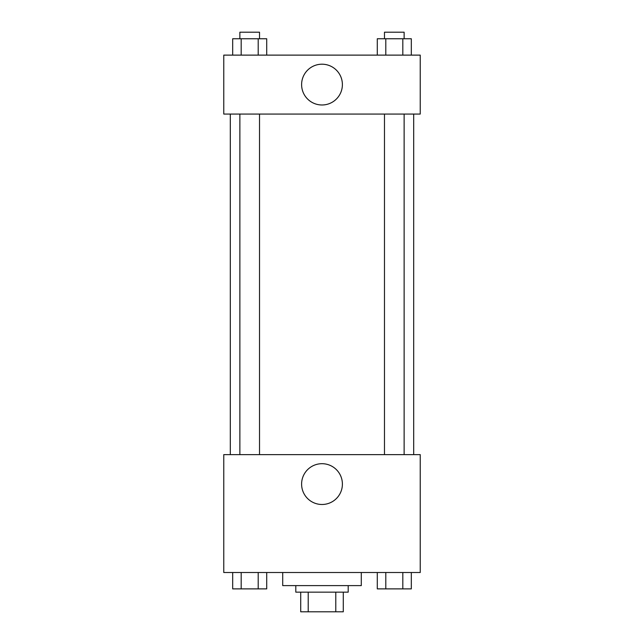 <?xml version="1.0" encoding="UTF-8"?>
<svg xmlns="http://www.w3.org/2000/svg" width="644" height="644" viewBox="0 0 644 644"><rect width="100%" height="100%" fill="white"/><g stroke="black" fill="none" stroke-linecap="round" stroke-linejoin="round"><path stroke-width="0.97" d="M335.782 592.15L335.782 611.8L300.716 611.8L300.716 592.15M335.782 611.8L343.284 611.8L343.284 592.15L343.284 611.8M348.195 585.605L348.195 592.15L295.805 592.15L295.805 585.605M308.218 592.15L308.218 611.8M282.708 572.508L282.708 585.605L361.292 585.605L361.292 572.508M420.234 572.508L223.766 572.508L223.766 454.624L420.234 454.624L420.234 572.508M322 504.485A20.391 20.391 0 0 1 304.338 473.895A20.391 20.391 0 0 1 339.662 473.895A20.391 20.391 0 0 1 322 504.485M413.69 114.06L413.69 454.624M384.476 454.624L384.476 114.06M259.524 114.06L259.524 454.624M420.234 114.06L223.766 114.06L223.766 55.118L420.234 55.118L420.234 114.06M342.391 84.589A20.391 20.391 0 0 1 311.801 102.251A20.391 20.391 0 0 1 311.801 66.936A20.391 20.391 0 0 1 342.391 84.589M411.315 55.118L411.315 38.753L377.287 38.753L377.287 55.118M402.814 38.753L402.814 55.118M385.796 38.753L385.796 55.118M384.476 38.753L384.476 32.2L404.126 32.2L404.126 38.753M266.713 55.118L266.713 38.753L232.685 38.753L232.685 55.118M258.204 38.753L258.204 55.118M241.186 38.753L241.186 55.118M239.874 38.753L239.874 32.2L259.524 32.2L259.524 38.753M411.315 572.508L411.315 588.882L377.287 588.882L377.287 572.508M402.814 572.508L402.814 588.882M385.796 572.508L385.796 588.882M404.126 588.882L384.476 588.882M266.713 572.508L266.713 588.882L232.685 588.882L232.685 572.508M258.204 572.508L258.204 588.882M241.186 572.508L241.186 588.882M259.524 588.882L239.874 588.882M230.311 114.06L230.311 454.624M404.126 454.624L404.126 114.06M239.874 114.06L239.874 454.624"/></g></svg>

